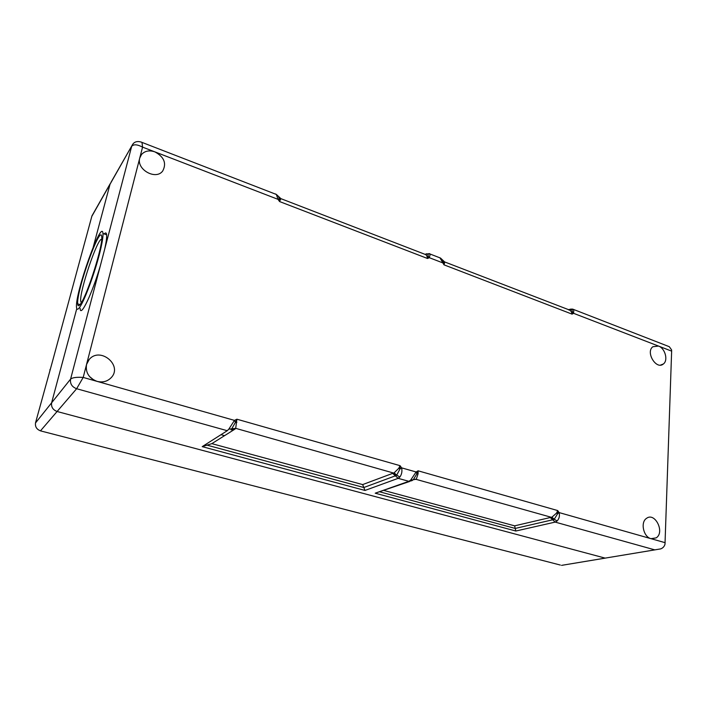 <?xml version="1.0" encoding="UTF-8"?>
<svg xmlns="http://www.w3.org/2000/svg" width="707" height="707" viewBox="0 0 707 707"><rect width="100%" height="100%" fill="white"/><g stroke="black" fill="none" stroke-linecap="round" stroke-linejoin="round"><path stroke-width="1.06" d="M439.966 257.843L443.987 264.833L444.553 262.942L443.545 262.2L443.987 264.833L572.069 314.129L573.598 313.325L572.449 311.964L571.397 311.884L572.069 314.129L572.449 311.964C572.325 310.223 571.442 309.383 569.798 309.472L568.888 309.931M568.34 309.71L570.231 310.444L571.397 311.884M568.667 309.746L569.126 309.631M444.553 262.942L444.606 261.908L444.031 261.687M442.441 259.884L443.545 262.2L442.538 262.783L429.343 257.702L430.218 254.078L429.388 253.592L425.119 254.379M280.493 199.63L279.318 198.8L279.583 201.557L280.803 198.623M278.399 196.36L279.318 198.8L277.992 199.339L279.583 201.557L427.505 258.488L428.15 256.261L426.948 256.146L427.505 258.488L429.343 257.702L428.15 256.261C428.256 254.476 427.611 253.707 426.206 253.928L425.367 254.299L427.452 254.06M424.244 254.043L425.923 254.688L426.948 256.146M275.173 193.992L276.384 194.478L277.992 199.339L154.93 151.89C164.183 156.998 166.764 163.388 162.672 171.05C155.823 180.497 136.142 169.406 139.765 157.988L141.506 154.515C144.864 150.874 149.345 149.999 154.93 151.89L142.567 147.127L141.992 142.39L141.117 142.019M275.456 193.939L276.34 194.452M654.885 549.869L605.165 558.115L57.249 411.545C52.857 409.919 51.001 406.949 51.664 402.637L76.771 308.676L51.664 402.637C51.001 406.949 52.857 409.919 57.249 411.545L605.165 558.115L660.692 548.897C662.927 548.031 664.368 546.467 664.995 544.231L671.641 351.132L658.517 346.068C665.119 348.251 668.433 360.446 663.36 363.99C656.317 370.212 645.314 352.148 652.853 346.739L658.517 346.068L573.598 313.325L573.784 309.701L570.487 309.118L572.193 309.109M671.641 351.132L671.588 349.859L669.273 346.686L572.652 309.109M665.163 542.693L651.006 538.681C643.467 537.002 640.215 522.27 646.481 518.381C654.885 511.744 665.137 532.185 656.237 537.85L651.006 538.681L559.122 512.584L557.69 513.653L557.682 510.56L556.595 513.07L551.955 517.135L514.634 525.84L384.034 490.49M418.102 470.809L416.105 471.967L410.732 480.035L408.849 481.317L375.205 493.194L515.827 531.028L555.172 522.102L557.151 520.971C559.237 518.602 559.891 515.81 559.122 512.584L557.682 510.56L418.102 470.809L416.891 473.778L418.084 473.814L418.102 470.809M413.409 479.664L416.335 479.054L413.233 479.806L416.891 473.778L416.105 471.967L401.629 467.857L400.038 465.666L398.739 468.334L394.126 472.824L362.647 484.587L211.826 443.651L202.202 446.638L364.989 490.446L398.174 478.339L399.888 477.004C401.762 474.353 402.336 471.304 401.629 467.857L399.976 468.98L400.038 465.666L236.907 419.207L234.459 420.382L228.785 429.176L235.696 428.345L236.907 419.207L235.413 422.371L236.854 422.45M40.467 430.863L76.639 388.726L83.196 377.432L86.537 364.494L89.197 359.483C100.102 346.244 123.142 365.519 111.149 377.697C107.384 381.506 102.692 382.726 97.071 381.365C88.879 378.192 85.37 372.571 86.537 364.494L142.567 147.127C137.264 144.361 133.641 144.095 131.679 146.331L100.385 265.585C92.149 293.847 80.28 318.371 80.138 308.34M100.385 265.585L70.603 379.076C72.512 377.547 76.71 376.999 83.196 377.432L234.459 420.382L235.413 422.371L231.118 429.918L235.511 428.689L231.587 429.538M392.571 473.301L395.372 475.829L396.061 475.546L393.499 473.018L235.696 428.345M398.739 468.334L399.976 468.98L396.707 475.175L399.888 477.004M394.126 472.824L396.707 475.175L396.061 475.546M207.01 445.145L363.822 487.521L362.647 484.587M411.819 480.707L408.849 481.317L398.174 478.339L395.372 475.829L363.822 487.521L364.989 490.446M416.335 479.054L418.084 473.814M550.196 517.489L552.688 519.795L553.484 519.583L551.266 517.277L416.016 479.328L413.383 479.673M556.595 513.07L557.69 513.653L554.217 519.274L557.151 520.971M551.955 517.135L554.217 519.274L553.484 519.583M380.021 491.904L515.226 528.438L514.634 525.84M654.779 549.86L555.172 522.102L552.688 519.795L515.226 528.438L515.827 531.028M228.785 429.176L227.265 430.704L202.202 446.638M409.707 481.449L375.205 493.194M413.233 479.806L410.732 480.035M669.273 346.686L665.517 345.228M101.702 239.381C97.858 236.942 79.423 291.213 80.678 301.102L81.305 302.746M80.731 303.639C78.875 306.334 77.858 306.414 77.682 303.869C76.259 291.107 100.854 222.192 101.737 236.889C103.187 244.905 87.615 294.421 80.731 303.639M100.968 247.812C102.497 240.91 103.169 236.147 102.975 233.522C101.949 217.473 74.96 293.14 76.506 307.209C76.701 310.002 77.814 309.931 79.838 307.006C85.158 299.671 96.656 267.582 100.968 247.812M104.194 233.946C105.599 232.382 106.412 232.656 106.642 234.786C106.872 237.411 106.227 242.183 104.716 249.085M91.822 216.342L110.036 184.218L93.306 246.814L110.036 184.218L132.607 144.458C135.391 140.198 140.366 141.7 141.983 142.39L276.402 194.469L280.909 198.658L425.932 254.688L426.445 254.317L425.623 254.167L426.436 253.804L430.218 254.078L440.505 258.055L444.606 261.908L568.941 309.807M89.63 376.645L93.854 380.048M49.888 370.061L50.064 369.408M224.552 435.662L221.008 434.681M568.622 309.746L569.568 309.357M570.125 309.905L569.559 310.187M211.826 443.651L234.963 429.122M35.491 422.972L70.603 379.076C69.905 383.707 71.92 386.923 76.639 388.726L227.265 430.704M51.805 363.919L91.945 215.891L110.204 183.696M560.351 565.052L40.767 430.943C36.658 429.467 34.926 426.701 35.562 422.671L51.894 363.592M605.219 558.123L561.552 565.37L605.165 558.115M412.526 480.283L411.828 480.689M80.024 304.602L77.682 303.869M106.642 234.786L102.975 233.522M656.237 537.85L651.271 538.743M89.197 359.483L88.552 360.27M141.506 154.515L140.207 156.68M663.36 363.99L660.515 365.086M110.937 182.415L131.856 145.783"/></g></svg>
